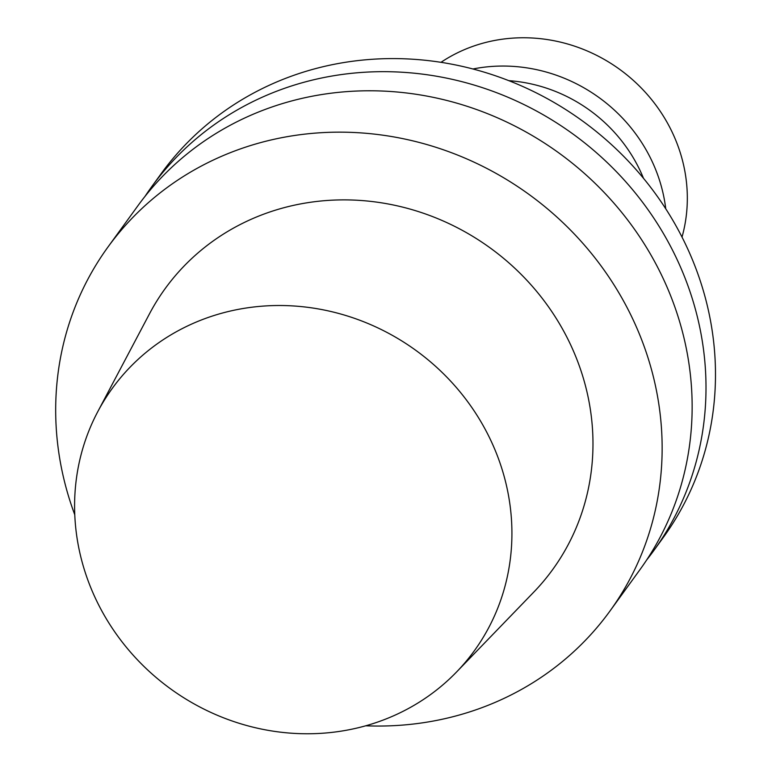 <?xml version="1.0" encoding="UTF-8"?>
<svg xmlns="http://www.w3.org/2000/svg" width="772" height="772" viewBox="0 0 772 772"><rect width="100%" height="100%" fill="white"/><g stroke="black" fill="none" stroke-linecap="round" stroke-linejoin="round"><path stroke-width="1.16" d="M508.816 80.664A150.096 140.311 35.9 0 1 643.501 178.322M472.947 68.988A157.478 147.22 35.9 0 1 658.883 178.351A157.478 147.22 35.9 0 1 665.744 208.787M440.986 62.32A157.478 147.22 35.9 0 1 679.399 150.058A157.478 147.22 35.9 0 1 682.014 237.091M74.787 514.808A310.035 289.828 35.9 0 1 107.916 247.098A310.035 289.828 35.9 0 1 400.224 138.111A310.035 289.828 35.9 0 1 646.521 353.238A310.035 289.828 35.9 0 1 609.919 611.096A310.035 289.828 35.9 0 1 365.764 725.796M97.687 411.823L149.565 313.673A239.32 223.726 35.9 0 1 375.443 201.955A239.32 223.726 35.9 0 1 580.92 370.541A239.32 223.726 35.9 0 1 533.693 592.201L456.532 672.016A223.571 209 35.9 0 1 170.573 688.846A223.571 209 35.9 0 1 97.687 411.823A223.571 209 35.9 0 1 308.703 307.449A223.571 209 35.9 0 1 500.661 464.947A223.571 209 35.9 0 1 456.532 672.016M107.916 247.098L137.918 205.728A310.035 289.828 35.9 0 1 430.226 96.732A310.035 289.828 35.9 0 1 676.523 311.859A310.035 289.828 35.9 0 1 639.911 569.726L609.919 611.096M145.049 196.32A310.035 289.828 35.9 0 1 151.775 186.612A310.035 289.828 35.9 0 1 444.093 77.625A310.035 289.828 35.9 0 1 690.38 292.752A310.035 289.828 35.9 0 1 653.778 550.61A310.035 289.828 35.9 0 1 646.637 560.018M151.775 186.612L161.261 173.536A310.035 289.828 35.9 0 1 453.569 64.539A310.035 289.828 35.9 0 1 699.866 279.667A310.035 289.828 35.9 0 1 663.254 537.524L653.778 550.61"/></g></svg>
